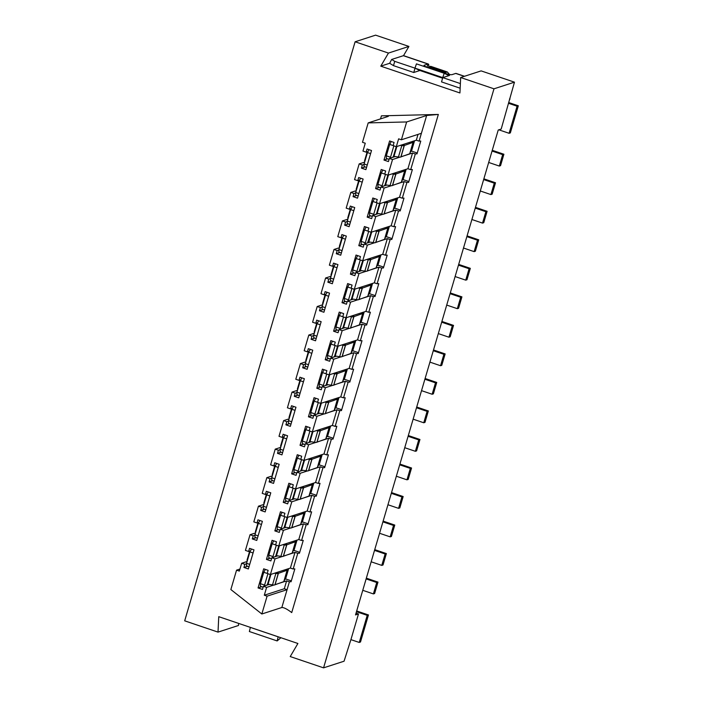 <?xml version="1.0" encoding="UTF-8"?>
<svg xmlns="http://www.w3.org/2000/svg" width="703" height="703" viewBox="0 0 703 703"><rect width="100%" height="100%" fill="white"/><g stroke="black" fill="none" stroke-linecap="round" stroke-linejoin="round"><path stroke-width="1.05" d="M368.196 122.893L406.65 121.953L426.651 115.477L438.338 114.448L381.421 115.837C386.826 115.74 389.084 115.933 388.188 116.408L368.196 122.893L362.484 142.287L365.261 143.227L362.959 151.075L366.149 152.156L367.985 151.558M406.65 121.953L401.404 139.783L421.396 133.298L426.651 115.477M402.301 198.193L406.914 182.508L404.137 181.567L399.524 197.253L402.301 198.193A9.042 1.503 16.4 0 1 403.979 198.114L400.2 210.944A9.042 1.503 -163.6 0 0 398.522 211.032L395.745 210.092L384.137 213.853M391.457 185.671L384.146 188.044L379.532 203.729L399.524 197.253M404.137 181.567L392.538 185.328M399.849 157.156L392.538 159.519L387.924 175.205L407.916 168.729L412.538 153.043L400.93 156.804M407.916 168.729L410.693 169.669L415.315 153.983L412.538 153.043M418.021 134.396L416.317 140.205L419.093 141.145L421.396 133.298M401.404 139.783L398.627 138.843L396.316 146.681L416.317 140.205M355.692 192.956L353.978 193.51L353.055 196.647L357.502 198.158L363.126 179.045L358.679 177.543L357.757 180.68L354.558 179.599L359.18 163.904L364.629 162.138M348.363 223.976L344.663 225.171L349.101 226.682L354.725 207.57L350.287 206.067L349.365 209.204L346.192 208.123L350.788 192.429L356.236 190.662M383.583 202.42L385.016 202.649A6.028 1.002 16.4 0 0 387.423 202.578L396.272 199.415A6.028 1.002 16.4 0 0 396.501 199.239L393.144 210.645A6.028 1.002 -163.6 0 1 392.907 210.821L384.066 213.984A6.028 1.002 -163.6 0 1 381.65 214.055L376.641 213.334L375.903 214.397M372.291 216.392L369.532 215.461L369.55 212.868L373.715 214.283L377.072 202.903M373.715 215.109L373.715 214.283M379.532 203.729L372.906 201.462L369.55 212.868M374.453 198.562L372.906 201.462M396.501 199.239A6.028 1.002 16.4 0 0 396.281 198.835L395.851 198.439M384.269 213.624L387.625 202.209L385.912 201.664M391.975 173.896L393.408 174.124A6.028 1.002 16.4 0 0 395.815 174.054L404.664 170.891A6.028 1.002 16.4 0 0 404.893 170.715L401.536 182.121A6.028 1.002 -163.6 0 1 401.308 182.297L392.459 185.46A6.028 1.002 -163.6 0 1 390.051 185.53L385.033 184.81L384.304 185.873M380.683 187.868L377.924 186.936L377.95 184.344L382.116 185.759L385.464 174.379M382.107 186.585L382.116 185.759M384.734 174.098L381.307 172.938L377.95 184.344M382.845 170.038L381.307 172.938M404.893 170.715A6.028 1.002 16.4 0 0 404.673 170.311L404.251 169.915M392.661 185.1L396.026 173.694L394.304 173.14M400.367 145.372L401.8 145.6A6.028 1.002 16.4 0 0 404.207 145.53L413.056 142.366A6.028 1.002 16.4 0 0 413.285 142.191L409.928 153.597A6.028 1.002 -163.6 0 1 409.7 153.772L400.851 156.936A6.028 1.002 -163.6 0 1 398.443 157.006L393.434 156.286L392.696 157.349M389.084 159.344L386.325 158.412L386.342 155.82L390.508 157.235L393.856 145.855M390.499 158.061L390.508 157.235M393.135 145.574L389.699 144.414L386.342 155.82M391.246 141.514L389.699 144.414M413.285 142.191A6.028 1.002 16.4 0 0 413.074 141.786L412.643 141.391M401.061 156.576L404.418 145.169L402.696 144.616M352.203 206.708L350.656 209.608L353.811 210.68M360.595 178.184L359.057 181.084L362.212 182.156M359.057 181.084L355.692 192.499L358.846 193.562M355.692 192.499L355.674 195.083L358.152 195.926M356.483 189.819A6.028 1.002 -163.6 0 1 356.149 189.327L358.794 180.337M368.987 149.66L367.449 152.56L370.604 153.632M367.449 152.56L364.092 163.975L367.247 165.038M364.092 163.975L364.066 166.558L366.553 167.402M364.875 161.295A6.028 1.002 -163.6 0 1 364.549 160.802L367.194 151.813M397.757 197.824L394.945 207.403L394.005 207.71M406.158 169.3L403.337 178.878L402.397 179.186M414.55 140.776L411.73 150.354L410.798 150.662M370.894 215.918L367.186 217.122L371.632 218.624L372.555 215.487L378.504 213.563M378.284 213.527L375.938 214.283M393.733 208.624L395.007 208.211L400.464 210.056M376.333 202.649L377.256 199.511L372.81 198.009L367.186 217.122M415.315 153.983A9.042 1.503 -163.6 0 1 416.993 153.895L420.772 141.066A9.042 1.503 16.4 0 0 419.093 141.145M396.316 146.681L393.126 145.6L394.049 142.463L389.603 140.96L383.979 160.073L387.687 158.869M392.731 157.235L395.077 156.479M387.924 175.205L384.726 174.124L385.657 170.987L381.211 169.485L375.587 188.597L379.286 187.393M384.339 185.759L386.676 185.003M383.979 160.073L388.425 161.576L389.348 158.439L395.297 156.514M410.526 151.576L411.8 151.163L417.248 153.008M375.587 188.597L380.024 190.1L380.956 186.963L386.905 185.038M402.134 180.1L403.408 179.687L408.856 181.532M406.914 182.508A9.042 1.503 -163.6 0 1 408.592 182.42L412.371 169.59A9.042 1.503 16.4 0 0 410.693 169.669M364.084 164.432L362.37 164.985L361.447 168.122L365.894 169.634L371.518 150.521L367.071 149.018L366.149 152.156M361.447 168.122L365.156 166.927M357.757 180.68L359.584 180.082M353.055 196.647L356.764 195.452M349.365 209.204L351.192 208.606M372.555 215.487L375.754 216.568L383.065 214.195M389.348 158.439L392.538 159.519M380.956 186.963L384.146 188.044M359.18 163.904L362.37 164.985M350.788 192.429L353.978 193.51M514.473 82.172L481.133 70.889L460.658 77.523L493.989 88.815L514.473 82.172L501.195 129.053L498.234 130.011L355.525 614.923L358.477 613.965L350.92 639.633L359.259 642.454L367.23 615.353L356.465 611.707M419.902 70.502L413.759 72.497L393.478 65.634L389.664 63.279L380.771 66.161L459.929 92.963L460.658 77.523M460.157 88.209L441.528 81.9L442.793 77.62L460.368 83.578M389.664 63.279L391.65 59.456L403.531 55.642L408.918 46.433L388.443 53.077L380.771 66.161M408.918 46.433L375.595 35.15L355.112 41.785L388.443 53.077M498.831 129.818L509.104 133.298L517.083 106.206L508.752 103.376M509.534 98.938L510.009 99.105M428.733 67.813L429.015 66.847L430.649 66.319L447.319 71.961L449.533 74.492M464.507 76.275L456.054 73.42A7.54 1.758 108.7 0 0 455.737 73.428L452.047 74.623A6.028 1.002 -163.6 0 1 444.858 73.27L428.189 67.629A6.028 1.002 -163.6 0 1 424.041 65.397A6.028 1.002 -163.6 0 1 424.278 65.221L427.96 64.026A7.54 1.758 -71.3 0 1 428.276 64.017A7.54 1.758 -71.3 0 1 428.566 67.76M391.65 59.456L394.735 61.354L415.104 68.191M444.217 73.279L448.584 75.406A19.596 4.561 108.7 0 0 448.707 75.458A19.596 4.561 108.7 0 0 449.533 75.441L442.793 77.62L414.963 68.147L416.448 63.868L444.217 73.279L442.741 77.55M419.612 70.405L442.618 78.2L419.515 70.37L415.016 68.217L413.759 72.497M394.735 61.354L393.478 65.634M509.104 133.298L510.334 132.902L518.313 105.802L517.083 106.206M518.313 105.802L508.972 102.638M403.311 55.678L427.96 64.026L427.02 67.207M447.319 71.961L445.676 72.488L445.394 73.446M445.676 72.488L429.015 66.847M492.267 150.31L503.902 154.247L500.545 165.653L499.315 166.057L488.69 162.455M483.866 178.834L495.51 182.771L492.153 194.177L490.922 194.582L480.29 190.979M475.474 207.359L487.109 211.295L483.752 222.702L482.522 223.106L471.898 219.503M492.047 151.048L502.671 154.642L503.902 154.247M502.671 154.642L499.315 166.057M483.646 179.573L494.279 183.167L495.51 182.771M494.279 183.167L490.922 194.582M475.254 208.097L485.878 211.691L487.109 211.295M485.878 211.691L482.522 223.106M375.754 216.568L371.114 232.245L391.132 225.777L395.745 210.092M391.132 225.777L393.908 226.718L398.522 211.032M350.656 209.608L347.3 221.023L350.454 222.086M349.76 224.45L347.282 223.607L347.3 221.023M350.402 208.861L347.757 217.851A6.028 1.002 16.4 0 0 348.09 218.343M355.112 41.785L184.687 620.828L218.018 632.111L218.747 616.672L297.905 643.482L290.234 656.567L323.565 667.85L493.989 88.815M323.565 667.85L344.057 661.215L350.92 639.633M344.663 225.171L345.586 222.034L342.387 220.953L337.774 236.647L340.964 237.728L341.886 234.591L346.333 236.094L340.709 255.207L336.262 253.695L337.185 250.558L333.995 249.477L329.373 265.172L332.572 266.252L333.494 263.115L337.941 264.618L332.317 283.731L327.87 282.219L328.793 279.082L325.594 278.001L320.981 293.696L324.18 294.777L325.102 291.64L329.54 293.142L323.916 312.255L319.478 310.744L320.401 307.606L317.202 306.526L312.589 322.22L315.779 323.301L316.702 320.164L321.148 321.666L315.524 340.779L311.077 339.268L312 336.131L308.81 335.05L304.188 350.735L307.387 351.825L308.309 348.688L312.756 350.191L307.132 369.303L302.685 367.792L303.608 364.655L300.409 363.574L295.796 379.26L298.986 380.349L299.917 377.203L304.355 378.715L298.731 397.828L294.293 396.316L295.216 393.179L292.017 392.098L287.404 407.784L290.594 408.874L291.517 405.728L295.963 407.239L290.339 426.352L285.893 424.84L286.815 421.703L283.625 420.622L279.003 436.308L282.202 437.398L283.124 434.252L287.571 435.763L281.947 454.867L277.5 453.365L278.423 450.228L275.224 449.147L270.611 464.832L273.801 465.913L274.732 462.776L279.17 464.288L273.546 483.392L269.1 481.889L270.031 478.752L266.832 477.671L262.219 493.357L265.409 494.437L266.332 491.3L270.778 492.812L265.154 511.916L260.708 510.413L261.63 507.276L258.44 506.195L253.818 521.881L257.017 522.962L257.939 519.825L262.386 521.336L256.762 540.44L252.315 538.937L253.238 535.8L250.04 534.719L245.426 550.405L248.616 551.486L249.547 548.349L253.985 549.86L248.361 568.964L243.915 567.462L244.846 564.324L241.674 563.252L239.336 571.091L236.559 570.151L230.856 589.545L261.841 613.991L267.087 596.162L264.31 595.221L266.613 587.383L263.423 586.302L262.5 589.439L258.054 587.936L263.678 568.824L268.124 570.326L267.202 573.463L270.391 574.544L275.014 558.859L271.815 557.778L270.892 560.915L266.446 559.412L272.07 540.299L276.516 541.802L275.594 544.939L278.766 546.011L283.406 530.334L280.207 529.254L279.284 532.391L274.847 530.888L280.471 511.775L284.908 513.278L283.986 516.415L287.158 517.487L291.798 501.81L288.608 500.729L287.685 503.866L283.239 502.364L288.863 483.251L293.309 484.754L292.386 487.891L295.559 488.963L300.199 473.286L297 472.205L296.077 475.342L291.631 473.84L297.255 454.727L301.701 456.229L300.779 459.367L303.951 460.439L308.591 444.762L305.392 443.681L304.469 446.818L300.032 445.315L305.656 426.203L310.093 427.705L309.171 430.842L312.343 431.914L316.983 416.238L313.793 415.157L312.87 418.294L308.424 416.791L314.048 397.678L318.494 399.181L317.571 402.318L320.744 403.39L325.384 387.713L322.185 386.632L321.262 389.77L316.816 388.267L322.44 369.154L326.886 370.657L325.964 373.794L329.136 374.866L333.776 359.189L330.577 358.108L329.654 361.245L325.217 359.743L330.841 340.63L335.278 342.133L334.356 345.27L337.528 346.342L342.168 330.665L338.978 329.584L338.055 332.721L333.609 331.218L339.233 312.106L343.679 313.608L342.756 316.745L345.929 317.818L350.569 302.141L347.37 301.06L346.447 304.197L342.001 302.694L347.625 283.581L352.071 285.084L351.149 288.221L354.321 289.293L358.961 273.616L355.771 272.536L354.839 275.673L350.402 274.17L356.026 255.057L360.472 256.56L359.541 259.697L362.713 260.769L367.353 245.092L364.163 244.011L363.24 247.148L358.794 245.646L364.418 226.533L368.864 228.036L367.941 231.173L371.114 232.245L367.511 242.922M393.908 226.718A9.042 1.503 -163.6 0 1 395.587 226.638L391.808 239.468A9.042 1.503 16.4 0 0 390.13 239.556L385.508 255.242A9.042 1.503 -163.6 0 1 387.186 255.163L383.407 267.992A9.042 1.503 16.4 0 0 381.729 268.08L377.116 283.766A9.042 1.503 -163.6 0 1 378.794 283.687L375.015 296.517A9.042 1.503 16.4 0 0 373.337 296.604L368.724 312.29A9.042 1.503 -163.6 0 1 370.393 312.202L366.623 325.041A9.042 1.503 16.4 0 0 364.945 325.129L360.323 340.814A9.042 1.503 -163.6 0 1 362.001 340.727L358.222 353.565A9.042 1.503 16.4 0 0 356.544 353.653L351.931 369.339A9.042 1.503 -163.6 0 1 353.609 369.251L349.83 382.089A9.042 1.503 16.4 0 0 348.152 382.177L343.539 397.863A9.042 1.503 -163.6 0 1 345.208 397.775L341.438 410.614A9.042 1.503 16.4 0 0 339.76 410.701L335.138 426.387A9.042 1.503 -163.6 0 1 336.816 426.299L333.037 439.138A9.042 1.503 16.4 0 0 331.359 439.226L326.746 454.911A9.042 1.503 -163.6 0 1 328.424 454.823L324.645 467.662A9.042 1.503 16.4 0 0 322.967 467.75L318.354 483.436A9.042 1.503 -163.6 0 1 320.023 483.348L316.253 496.186A9.042 1.503 16.4 0 0 314.575 496.274L309.953 511.96A9.042 1.503 -163.6 0 1 311.631 511.872L307.852 524.71A9.042 1.503 16.4 0 0 306.174 524.798L301.561 540.484A9.042 1.503 -163.6 0 1 303.239 540.396L299.46 553.235A9.042 1.503 16.4 0 0 297.782 553.314L293.169 569.008A9.042 1.503 -163.6 0 1 294.838 568.92L291.06 581.759A9.042 1.503 16.4 0 0 289.39 581.838L287.079 589.685L267.087 596.162M264.31 595.221L284.302 588.745L287.079 589.685L281.833 607.515C283.871 607.418 287.167 609.114 291.727 612.585L438.338 114.448M347.3 221.48L345.586 222.034M347.836 219.187L342.387 220.953M342.792 237.131L340.964 237.728M339.971 252.5L336.262 253.695M338.899 250.004L337.185 250.558M339.444 247.711L333.995 249.477M334.4 265.655L332.572 266.252M331.579 281.024L327.87 282.219M330.507 278.529L328.793 279.082M331.051 276.235L325.594 278.001M326.007 294.179L324.18 294.777M323.178 309.548L319.478 310.744M322.115 307.053L320.401 307.606M322.651 304.759L317.202 306.526M317.607 322.703L315.779 323.301M314.786 338.073L311.077 339.268M313.714 335.577L312 336.131M314.259 333.284L308.81 335.05M309.215 351.228L307.387 351.825M306.394 366.597L302.685 367.792M305.322 364.101L303.608 364.655M305.867 361.808L300.409 363.574M300.822 379.752L298.986 380.349M297.993 395.121L294.293 396.316M296.93 392.626L295.216 393.179M297.466 390.332L292.017 392.098M292.422 408.276L290.594 408.874M289.601 423.645L285.893 424.84M288.529 421.15L286.815 421.703M289.074 418.856L283.625 420.622M284.03 436.8L282.202 437.398M281.2 452.17L277.5 453.365M280.137 449.674L278.423 450.228M280.682 447.38L275.224 449.147M275.638 465.324L273.801 465.913M272.808 480.694L269.1 481.889M271.745 478.198L270.031 478.752M272.281 475.905L266.832 477.671M267.237 493.849L265.409 494.437M264.416 509.218L260.708 510.413M263.344 506.722L261.63 507.276M263.889 504.429L258.44 506.195M258.845 522.373L257.017 522.962M256.015 537.742L252.315 538.937M254.952 535.247L253.238 535.8M255.497 532.953L250.04 534.719M250.453 550.897L248.616 551.486M247.623 566.266L243.915 567.462M246.551 563.771L244.846 564.324M247.096 561.486L241.674 563.252M239.943 569.052L236.559 570.151M281.833 607.515L261.841 613.991M284.302 588.745L286.613 580.898L275.005 584.659M273.924 585.01L266.613 587.383M286.613 580.898L289.39 581.838M291.323 580.871L285.875 579.026L284.601 579.439M269.372 584.369L263.423 586.302M269.152 584.334L266.806 585.098M261.762 586.733L258.054 587.936M263.15 587.207L260.391 586.267L260.418 583.683L263.774 572.277L265.312 569.377M293.169 569.008L290.383 568.068L270.391 574.544M290.383 568.068L295.005 552.373L283.397 556.135M282.316 556.486L275.014 558.859M295.005 552.373L297.782 553.314M299.724 552.347L294.267 550.502L292.993 550.915M277.764 555.845L271.815 557.778M277.544 555.809L275.198 556.574M270.154 558.208L266.446 559.412M271.551 558.683L268.792 557.743L268.81 555.159L272.166 543.753L273.713 540.853M301.561 540.484L298.784 539.544L278.766 546.011M298.784 539.544L303.397 523.849L291.798 527.61M290.717 527.962L283.406 530.334M303.397 523.849L306.174 524.798M308.116 523.823L302.668 521.977L301.385 522.391M286.156 527.32L280.207 529.254M285.936 527.285L283.599 528.05M278.546 529.684L274.847 530.888M279.943 530.159L277.184 529.218L277.202 526.635L280.567 515.229L282.105 512.329M309.953 511.96L307.176 511.019L287.158 517.487M307.176 511.019L311.798 495.334L300.19 499.086M299.109 499.438L291.798 501.81M311.798 495.334L314.575 496.274M316.508 495.299L311.06 493.453L309.786 493.866M294.557 498.796L288.608 500.729M294.337 498.761L291.991 499.525M286.947 501.16L283.239 502.364M288.335 501.634L285.585 500.694L285.603 498.111L288.959 486.704L290.497 483.805M318.354 483.436L315.568 482.495L295.559 488.963M315.568 482.495L320.19 466.81L308.582 470.571M307.51 470.913L300.199 473.286M320.19 466.81L322.967 467.75M324.909 466.774L319.452 464.929L318.178 465.342M302.949 470.272L297 472.205M302.729 470.237L300.383 471.001M295.339 472.636L291.631 473.84M296.736 473.11L293.977 472.17L293.995 469.586L297.351 458.18L298.898 455.28M326.746 454.911L323.969 453.971L303.951 460.439M323.969 453.971L328.582 438.285L316.983 442.046M315.902 442.389L308.591 444.762M328.582 438.285L331.359 439.226M333.301 438.25L327.853 436.405L326.579 436.818M311.341 441.748L305.392 443.681M311.121 441.712L308.784 442.477M303.731 444.111L300.032 445.315M305.128 444.586L302.369 443.646L302.387 441.062L305.752 429.656L307.29 426.756M335.138 426.387L332.361 425.447L312.343 431.914M332.361 425.447L336.983 409.761L325.375 413.522M324.294 413.865L316.983 416.238M336.983 409.761L339.76 410.701M341.693 409.726L336.245 407.881L334.971 408.294M319.742 413.223L313.793 415.157M319.522 413.188L317.176 413.953M312.132 415.587L308.424 416.791M313.52 416.062L310.77 415.121L310.788 412.538L314.144 401.132L315.682 398.232M343.539 397.863L340.762 396.923L320.744 403.39M340.762 396.923L345.375 381.237L333.767 384.998M332.695 385.341L325.384 387.713M345.375 381.237L348.152 382.177M350.094 381.202L344.637 379.356L343.363 379.769M328.134 384.699L322.185 386.632M327.914 384.673L325.568 385.429M320.524 387.063L316.816 388.267M321.921 387.538L319.162 386.606L319.18 384.014L322.536 372.608L324.083 369.708M351.931 369.339L349.154 368.398L329.136 374.866M349.154 368.398L353.767 352.713L342.168 356.474M341.087 356.816L333.776 359.189M353.767 352.713L356.544 353.653M358.486 352.678L353.038 350.832L351.764 351.245M336.526 356.175L330.577 358.108M336.306 356.149L333.969 356.904M328.916 358.539L325.217 359.743M330.313 359.013L327.554 358.082L327.58 355.49L330.937 344.083L332.475 341.183M360.323 340.814L357.546 339.874L337.528 346.342M357.546 339.874L362.168 324.188L350.56 327.95M349.479 328.292L342.168 330.665M362.168 324.188L364.945 325.129M366.878 324.153L361.43 322.308L360.156 322.721M344.927 327.66L338.978 329.584M344.707 327.624L342.361 328.38M337.317 330.015L333.609 331.218M338.714 330.489L335.955 329.558L335.972 326.965L339.329 315.559L340.867 312.659M368.724 312.29L365.947 311.35L345.929 317.818M365.947 311.35L370.56 295.664L358.952 299.425M357.88 299.768L350.569 302.141M370.56 295.664L373.337 296.604M375.279 295.629L369.822 293.784L368.548 294.197M353.319 299.135L347.37 301.06M353.099 299.1L350.753 299.856M345.709 301.49L342.001 302.694M347.106 301.965L344.347 301.033L344.365 298.441L347.721 287.035L349.268 284.135M377.116 283.766L374.339 282.826L354.321 289.293M374.339 282.826L378.952 267.14L367.353 270.901M366.272 271.244L358.961 273.616M378.952 267.14L381.729 268.08M383.671 267.105L378.223 265.259L376.949 265.672M361.72 270.611L355.771 272.536M361.491 270.576L359.154 271.332M354.101 272.966L350.402 274.17M355.498 273.441L352.739 272.509L352.765 269.917L356.122 258.511L357.66 255.611M385.508 255.242L382.731 254.301L362.713 260.769L359.119 271.446M382.731 254.301L387.353 238.616L375.745 242.377M374.664 242.72L367.353 245.092M387.353 238.616L390.13 239.556M392.063 238.581L386.615 236.735L385.341 237.148M370.112 242.087L364.163 244.011M369.892 242.052L367.546 242.807M362.502 244.442L358.794 245.646M363.899 244.916L361.14 243.985L361.157 241.393L364.514 229.986L366.052 227.087M218.018 632.111L238.502 625.477L238.598 623.394M342.062 250.611L338.908 249.547L338.881 252.131L341.368 252.975M343.802 235.233L342.264 238.132L345.419 239.205M342.264 238.132L338.908 249.547M333.661 279.135L330.507 278.072L330.489 280.655L332.967 281.499M335.41 263.757L333.863 266.657L337.027 267.729M333.863 266.657L330.507 278.072M325.269 307.659L322.115 306.596L322.097 309.179L324.575 310.023M327.018 292.281L325.471 295.181L328.626 296.253M325.471 295.181L322.115 306.596M316.877 336.183L313.723 335.12L313.696 337.704L316.183 338.538M318.617 320.805L317.079 323.705L320.234 324.777M317.079 323.705L313.723 335.12M308.476 364.708L305.322 363.636L305.304 366.228L307.782 367.063M310.225 349.329L308.679 352.229L311.833 353.301M308.679 352.229L305.322 363.636M300.084 393.232L296.93 392.16L296.912 394.752L299.39 395.587M301.833 377.854L300.286 380.754L303.441 381.826M300.286 380.754L296.93 392.16M291.692 421.756L288.538 420.684L288.511 423.276L290.998 424.111M293.432 406.378L291.894 409.278L295.049 410.35M291.894 409.278L288.538 420.684M283.291 450.28L280.137 449.208L280.119 451.801L282.597 452.635M285.04 434.902L283.494 437.802L286.648 438.874M283.494 437.802L280.137 449.208M274.899 478.805L271.745 477.732L271.727 480.325L274.205 481.16M276.648 463.426L275.101 466.326L278.256 467.398M275.101 466.326L271.745 477.732M266.507 507.329L263.353 506.257L263.326 508.849L265.813 509.684M268.247 491.951L266.709 494.85L269.864 495.923M266.709 494.85L263.353 506.257M259.855 520.475L258.309 523.375L261.463 524.447M258.309 523.375L254.952 534.781L258.106 535.853M254.952 534.781L254.934 537.373L257.412 538.208M251.463 548.999L249.916 551.899L253.071 552.971M249.916 551.899L246.56 563.305L249.714 564.377M246.56 563.305L246.542 565.897L249.02 566.732M288.625 568.639L285.805 578.217L284.864 578.516M274.442 573.235L275.875 573.455A6.028 1.002 16.4 0 0 278.283 573.384L287.132 570.23A6.028 1.002 16.4 0 0 287.36 570.045L284.003 581.46A6.028 1.002 -163.6 0 1 283.775 581.636L274.926 584.799A6.028 1.002 -163.6 0 1 272.518 584.87L267.509 584.149L266.771 585.212M264.574 585.924L264.583 585.098L260.418 583.683M264.583 585.098L267.931 573.71M267.21 573.437L263.774 572.277M297.017 540.115L294.197 549.693L293.265 549.992M282.817 544.702L284.267 544.93A6.028 1.002 16.4 0 0 286.683 544.86L295.524 541.705A6.028 1.002 16.4 0 0 295.761 541.521L292.395 552.936A6.028 1.002 -163.6 0 1 292.167 553.112L283.318 556.275A6.028 1.002 -163.6 0 1 280.91 556.345L275.901 555.625L275.163 556.688M272.975 557.4L272.975 556.574L268.81 555.159M272.975 556.574L276.323 545.185M275.602 544.913L272.166 543.753M305.418 511.591L302.598 521.169L301.657 521.468M291.209 516.178L292.668 516.406A6.028 1.002 16.4 0 0 295.075 516.336L303.924 513.181A6.028 1.002 16.4 0 0 304.153 512.997L300.796 524.412A6.028 1.002 -163.6 0 1 300.568 524.587L291.719 527.751A6.028 1.002 -163.6 0 1 289.311 527.821L284.293 527.101L283.564 528.164M281.367 528.876L281.376 528.05L277.202 526.635M281.376 528.05L284.724 516.661M283.994 516.389L280.567 515.229M313.81 483.066L310.99 492.645L310.058 492.944M299.601 487.654L301.06 487.882A6.028 1.002 16.4 0 0 303.468 487.82L312.317 484.657A6.028 1.002 16.4 0 0 312.545 484.472L309.188 495.887A6.028 1.002 -163.6 0 1 308.96 496.063L300.111 499.227A6.028 1.002 -163.6 0 1 297.703 499.297L292.694 498.576L291.956 499.64M289.759 500.351L289.768 499.525L285.603 498.111M289.768 499.525L293.116 488.137M292.395 487.864L288.959 486.704M322.202 454.542L319.382 464.121L318.45 464.419M308.002 459.129L309.452 459.358A6.028 1.002 16.4 0 0 311.868 459.296L320.709 456.133A6.028 1.002 16.4 0 0 320.946 455.948L317.58 467.363A6.028 1.002 -163.6 0 1 317.352 467.539L308.503 470.702A6.028 1.002 -163.6 0 1 306.095 470.773L301.086 470.052L300.348 471.115M298.16 471.827L298.16 471.001L293.995 469.586M298.16 471.001L301.508 459.613M300.787 459.34L297.351 458.18M330.603 426.018L327.783 435.596L326.842 435.904M316.394 430.605L317.853 430.834A6.028 1.002 16.4 0 0 320.26 430.772L329.109 427.609A6.028 1.002 16.4 0 0 329.338 427.424L325.981 438.839A6.028 1.002 -163.6 0 1 325.753 439.015L316.904 442.178A6.028 1.002 -163.6 0 1 314.496 442.249L309.478 441.528L308.749 442.591M306.552 443.303L306.561 442.477L302.387 441.062M306.561 442.477L309.909 431.088M309.179 430.816L305.752 429.656M338.995 397.494L336.175 407.072L335.243 407.38M324.786 402.081L326.245 402.309A6.028 1.002 16.4 0 0 328.653 402.248L337.502 399.084A6.028 1.002 16.4 0 0 337.73 398.9L334.373 410.315A6.028 1.002 -163.6 0 1 334.145 410.49L325.296 413.654A6.028 1.002 -163.6 0 1 322.888 413.724L317.879 413.004L317.141 414.067M314.944 414.779L314.953 413.953L310.788 412.538M314.953 413.953L318.301 402.564M317.58 402.292L314.144 401.132M347.387 368.97L344.575 378.548L343.635 378.855M333.187 373.557L334.646 373.785A6.028 1.002 16.4 0 0 337.053 373.724L345.902 370.56A6.028 1.002 16.4 0 0 346.131 370.376L342.774 381.791A6.028 1.002 -163.6 0 1 342.537 381.966L333.688 385.13A6.028 1.002 -163.6 0 1 331.28 385.2L326.271 384.479L325.533 385.543M323.345 386.255L323.345 385.429L319.18 384.014M323.345 385.429L326.702 374.04M325.972 373.768L322.536 372.608M355.788 340.445L352.968 350.024L352.027 350.331M341.579 345.032L343.038 345.261A6.028 1.002 16.4 0 0 345.445 345.199L354.294 342.036A6.028 1.002 16.4 0 0 354.523 341.851L351.166 353.266A6.028 1.002 -163.6 0 1 350.938 353.442L342.089 356.606A6.028 1.002 -163.6 0 1 339.681 356.676L334.663 355.955L333.934 357.019M331.737 357.73L331.746 356.904L327.58 355.49M331.746 356.904L335.094 345.516M334.364 345.243L330.937 344.083M364.18 311.921L361.36 321.499L360.428 321.807M349.971 316.508L351.43 316.745A6.028 1.002 16.4 0 0 353.837 316.675L362.686 313.512A6.028 1.002 16.4 0 0 362.915 313.327L359.558 324.742A6.028 1.002 -163.6 0 1 359.33 324.918L350.481 328.081A6.028 1.002 -163.6 0 1 348.073 328.152L343.064 327.431L342.326 328.494M340.129 329.206L340.138 328.38L335.972 326.965M340.138 328.38L343.486 316.991M342.765 316.719L339.329 315.559M372.572 283.397L369.76 292.975L368.82 293.283M358.372 287.984L359.831 288.221A6.028 1.002 16.4 0 0 362.238 288.151L371.087 284.987A6.028 1.002 16.4 0 0 371.316 284.803L367.959 296.218A6.028 1.002 -163.6 0 1 367.722 296.394L358.882 299.557A6.028 1.002 -163.6 0 1 356.465 299.627L351.456 298.907L350.718 299.97M348.53 300.682L348.53 299.856L344.365 298.441M348.53 299.856L351.887 288.467M351.157 288.195L347.721 287.035M380.973 254.873L378.152 264.451L377.212 264.759M356.922 272.158L356.931 271.332L352.765 269.917M356.931 271.332L360.279 259.943M359.549 259.671L356.122 258.511M389.365 226.348L386.545 235.927L385.613 236.234M365.314 243.633L365.323 242.807L361.157 241.393M365.323 242.807L368.671 231.428M367.95 231.146L364.514 229.986M356.043 613.139L358.477 613.965M366.764 259.46L368.223 259.697A6.028 1.002 16.4 0 0 370.63 259.627L379.479 256.463A6.028 1.002 16.4 0 0 379.708 256.279L376.351 267.694A6.028 1.002 -163.6 0 1 376.123 267.869L367.274 271.033A6.028 1.002 -163.6 0 1 364.866 271.103L359.848 270.383M375.156 230.936L376.615 231.173A6.028 1.002 16.4 0 0 379.022 231.102L387.871 227.939A6.028 1.002 16.4 0 0 388.1 227.763L384.743 239.169A6.028 1.002 -163.6 0 1 384.515 239.345L375.666 242.509A6.028 1.002 -163.6 0 1 373.258 242.579L368.249 241.858M367.23 615.353L368.46 614.958L356.685 610.969M368.46 614.958L360.507 641.988L359.259 642.454M277.149 640.934L249.372 631.531L250.365 627.419L278.142 636.821L277.149 640.934L280.901 637.718M287.36 570.045A6.028 1.002 16.4 0 0 287.149 569.65L286.719 569.254M295.761 541.521A6.028 1.002 16.4 0 0 295.541 541.125L295.111 540.73M304.153 512.997A6.028 1.002 16.4 0 0 303.933 512.601L303.503 512.206M312.545 484.472A6.028 1.002 16.4 0 0 312.334 484.077L311.895 483.682M320.946 455.948A6.028 1.002 16.4 0 0 320.726 455.553L320.296 455.157M329.338 427.424A6.028 1.002 16.4 0 0 329.118 427.029L328.688 426.633M337.73 398.9A6.028 1.002 16.4 0 0 337.519 398.504L337.089 398.109M346.131 370.376A6.028 1.002 16.4 0 0 345.911 369.98L345.481 369.585M354.523 341.851A6.028 1.002 16.4 0 0 354.303 341.456L353.873 341.06M362.915 313.327A6.028 1.002 16.4 0 0 362.704 312.932L362.273 312.536M371.316 284.803A6.028 1.002 16.4 0 0 371.096 284.407L370.666 284.012M379.708 256.279A6.028 1.002 16.4 0 0 379.488 255.883L379.058 255.488M388.1 227.763A6.028 1.002 16.4 0 0 387.889 227.359L387.458 226.964M339.69 246.867A6.028 1.002 -163.6 0 1 339.364 246.366L342.001 237.386M331.298 275.391A6.028 1.002 -163.6 0 1 330.964 274.891L333.609 265.91M322.905 303.916A6.028 1.002 -163.6 0 1 322.572 303.415L325.217 294.434M314.505 332.44A6.028 1.002 -163.6 0 1 314.179 331.939L316.816 322.958M306.113 360.964A6.028 1.002 -163.6 0 1 305.779 360.463L308.424 351.482M297.721 389.488A6.028 1.002 -163.6 0 1 297.387 388.987L300.032 380.007M289.32 418.013A6.028 1.002 -163.6 0 1 288.995 417.512L291.631 408.531M280.928 446.537A6.028 1.002 -163.6 0 1 280.594 446.036L283.239 437.055M272.536 475.061A6.028 1.002 -163.6 0 1 272.202 474.56L274.847 465.579M264.135 503.585A6.028 1.002 -163.6 0 1 263.81 503.084L266.446 494.104M255.743 532.109A6.028 1.002 -163.6 0 1 255.409 531.609L258.054 522.628M247.351 560.634A6.028 1.002 -163.6 0 1 247.017 560.133L249.662 551.152M467.082 235.883L478.717 239.82L475.36 251.226L474.13 251.63L463.505 248.027M458.681 264.407L470.325 268.344L466.959 279.75L465.738 280.154L455.105 276.551M450.289 292.931L461.924 296.868L458.567 308.274L457.337 308.679L446.713 305.076M441.897 321.447L453.532 325.392L450.175 336.799L448.945 337.203L438.321 333.6M433.496 349.971L445.14 353.917L441.774 365.323L440.553 365.727L429.92 362.124M425.104 378.495L436.739 382.441L433.382 393.847L432.152 394.251L421.528 390.648M416.712 407.019L428.347 410.965L424.99 422.371L423.76 422.775L413.136 419.173M408.311 435.544L419.955 439.489L416.589 450.895L415.368 451.3L404.735 447.697M399.919 464.068L411.554 468.013L408.197 479.42L406.967 479.824L396.343 476.221M391.518 492.592L403.162 496.538L399.805 507.944L398.575 508.348L387.951 504.745M383.126 521.116L394.77 525.062L391.404 536.468L390.183 536.864L379.55 533.269M374.734 549.641L386.369 553.586L383.012 564.992L381.782 565.388L371.158 561.794M366.333 578.165L377.977 582.11L374.62 593.517L373.39 593.912L362.766 590.318M466.862 236.621L477.486 240.215L478.717 239.82M477.486 240.215L474.13 251.63M458.461 265.145L469.094 268.739L470.325 268.344M469.094 268.739L465.738 280.154M450.069 293.669L460.693 297.264L461.924 296.868M460.693 297.264L457.337 308.679M441.677 322.194L452.301 325.788L453.532 325.392M452.301 325.788L448.945 337.203M433.276 350.718L443.909 354.312L445.14 353.917M443.909 354.312L440.553 365.727M424.884 379.242L435.509 382.836L436.739 382.441M435.509 382.836L432.152 394.251M416.492 407.766L427.116 411.36L428.347 410.965M427.116 411.36L423.76 422.775M408.091 436.291L418.724 439.885L419.955 439.489M418.724 439.885L415.368 451.3M399.699 464.815L410.324 468.409L411.554 468.013M410.324 468.409L406.967 479.824M391.307 493.339L401.931 496.933L403.162 496.538M401.931 496.933L398.575 508.348M382.907 521.863L393.539 525.457L394.77 525.062M393.539 525.457L390.183 536.864M374.514 550.387L385.139 553.982L386.369 553.586M385.139 553.982L381.782 565.388M366.122 578.912L376.746 582.506L377.977 582.11M376.746 582.506L373.39 593.912M276.771 572.479L278.493 573.024L275.137 584.439M285.154 543.946L286.886 544.5L283.529 555.915M293.546 515.422L295.278 515.976L291.921 527.391M301.947 486.898L303.678 487.451L300.322 498.866M310.339 458.374L312.07 458.927L308.714 470.342M318.731 429.849L320.463 430.403L317.106 441.818M327.132 401.325L328.863 401.879L325.507 413.294M335.524 372.801L337.255 373.355L333.899 384.769M343.916 344.277L345.648 344.83L342.291 356.245M352.317 315.752L354.048 316.306L350.692 327.721M360.709 287.228L362.44 287.782L359.084 299.197M369.101 258.704L370.833 259.258L367.476 270.673M377.502 230.18L379.233 230.733L375.877 242.148M376.641 213.334L379.471 203.712M377.195 213.352L380.077 203.554M395.332 198.615L396.281 198.835M381.65 214.055L385.016 202.649M384.066 213.984L387.423 202.578L385.182 201.902M396.272 199.415L392.907 210.821M385.033 184.81L387.871 175.188M385.587 184.827L388.469 175.029M403.724 170.091L404.673 170.311M390.051 185.53L393.408 174.124M392.459 185.46L395.815 174.054L393.575 173.377M404.664 170.891L401.308 182.297M393.434 156.286L396.264 146.663M393.979 156.303L396.861 146.505M412.116 141.567L413.074 141.786M398.443 157.006L401.8 145.6M400.851 156.936L404.207 145.53L401.975 144.853M413.056 142.366L409.7 153.772M359.418 180.135L359.251 180.724M367.81 151.611L367.643 152.2M455.737 73.428L464.332 76.337M446.625 74.448L449.533 75.441M424.137 65.669L424.278 65.221M351.025 208.659L350.85 209.248M380.516 118.895L381.421 115.837M267.509 584.149L270.339 574.527M275.901 555.625L278.731 546.003M284.293 527.101L287.132 517.478M292.694 498.576L295.524 488.954M301.086 470.052L303.916 460.43M309.478 441.528L312.317 431.906M317.879 413.004L320.709 403.381M326.271 384.479L329.101 374.857M334.663 355.955L337.502 346.333M343.064 327.431L345.894 317.809M351.456 298.907L354.286 289.284M286.191 569.421L287.149 569.65M268.054 584.167L270.936 574.369M294.583 540.897L295.541 541.125M276.446 555.642L279.337 545.827M302.975 512.373L303.933 512.601M284.847 527.118L287.729 517.303M311.367 483.849L312.334 484.077M293.239 498.594L296.13 488.778M319.768 455.324L320.726 455.553M301.631 470.07L304.522 460.254M328.16 426.8L329.118 427.029M310.032 441.546L312.914 431.73M336.552 398.276L337.519 398.504M318.424 413.021L321.315 403.206M344.953 369.752L345.911 369.98M326.816 384.497L329.707 374.681M353.345 341.227L354.303 341.456M335.217 355.973L338.099 346.157M361.746 312.703L362.704 312.932M343.609 327.449L346.5 317.633M370.138 284.188L371.096 284.407M352.01 298.924L354.892 289.109M378.53 255.664L379.488 255.883M360.402 270.4L363.293 260.585M386.931 227.139L387.889 227.359M368.794 241.876L371.685 232.06M342.625 237.183L342.458 237.772M334.233 265.708L334.066 266.296M325.841 294.232L325.665 294.821M317.44 322.756L317.273 323.345M309.048 351.28L308.881 351.869M300.656 379.805L300.48 380.393M292.255 408.329L292.088 408.918M283.863 436.853L283.687 437.442M275.471 465.377L275.295 465.966M267.07 493.901L266.903 494.49M258.678 522.426L258.502 523.014M250.286 550.95L250.11 551.53M272.518 584.87L275.875 573.455M274.926 584.799L278.283 573.384L276.042 572.717M280.91 556.345L284.267 544.93M283.318 556.275L286.683 544.86L284.425 544.184M289.311 527.821L292.668 516.406M291.719 527.751L295.075 516.336L292.817 515.659M297.703 499.297L301.06 487.882M300.111 499.227L303.468 487.82L301.209 487.135M306.095 470.773L309.452 459.358M308.503 470.702L311.868 459.296L309.61 458.611M314.496 442.249L317.853 430.834M316.904 442.178L320.26 430.772L318.002 430.087M322.888 413.724L326.245 402.309M325.296 413.654L328.653 402.248L326.394 401.562M331.28 385.2L334.646 373.785M333.688 385.13L337.053 373.724L334.795 373.038M339.681 356.676L343.038 345.261M342.089 356.606L345.445 345.199L343.187 344.514M348.073 328.152L351.43 316.745M350.481 328.081L353.837 316.675L351.579 315.99M356.465 299.627L359.831 288.221M358.882 299.557L362.238 288.151L359.98 287.465M364.866 271.103L368.223 259.697M367.274 271.033L370.63 259.627L368.372 258.941M373.258 242.579L376.615 231.173M375.666 242.509L379.022 231.102L376.764 230.417M287.132 570.23L283.775 581.636M295.524 541.705L292.167 553.112M303.924 513.181L300.568 524.587M312.317 484.657L308.96 496.063M320.709 456.133L317.352 467.539M329.109 427.609L325.753 439.015M337.502 399.084L334.145 410.49M345.902 370.56L342.537 381.966M354.294 342.036L350.938 353.442M362.686 313.512L359.33 324.918M371.087 284.987L367.722 296.394M379.479 256.463L376.123 267.869M387.871 227.939L384.515 239.345M428.276 64.017L403.531 55.634"/></g></svg>
